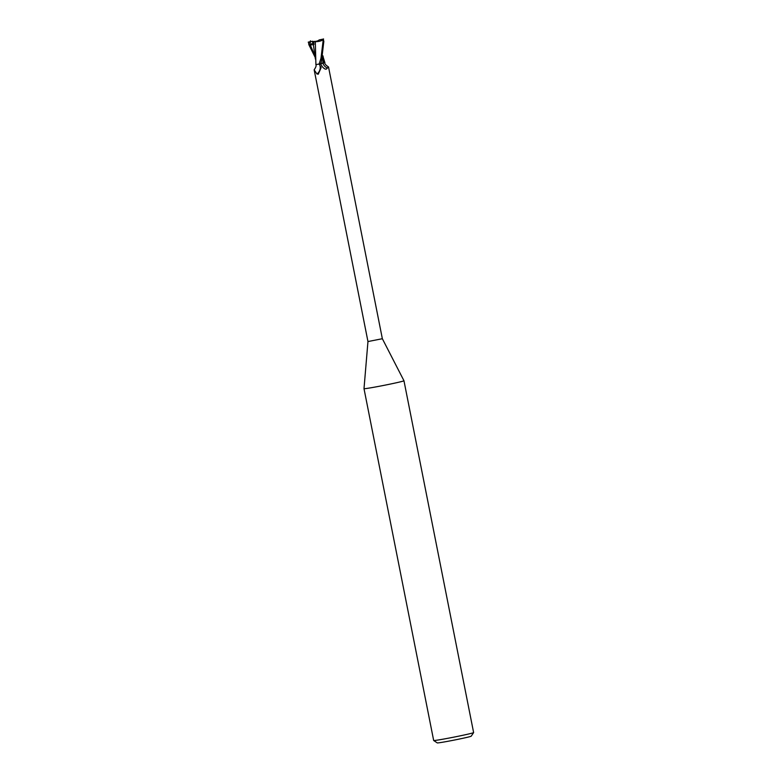 <?xml version="1.0" encoding="UTF-8"?>
<svg xmlns="http://www.w3.org/2000/svg" width="782" height="782" viewBox="0 0 782 782"><rect width="100%" height="100%" fill="white"/><g stroke="black" fill="none" stroke-linecap="round" stroke-linejoin="round"><path stroke-width="1.17" d="M321.099 63.43L323.748 62.795L321.099 63.43M318.567 64.153L319.545 64.564A7.888 7.165 -40.8 0 1 316.993 74.016L314.168 69.852L367.96 341.558L364.001 388.664A20.371 0.635 -11.2 0 0 388.292 384.49A20.371 0.635 -11.2 0 0 403.962 380.756A20.371 0.635 -11.2 0 0 403.962 380.746L473.618 732.568A20.371 0.635 -11.2 0 0 473.618 732.568A20.371 0.635 -11.2 0 1 457.949 736.312A20.371 0.635 -11.2 0 1 433.678 740.505A20.371 0.635 -11.2 0 0 433.678 740.505L437.265 742.9A17.312 0.547 -11.2 0 0 457.9 739.342A17.312 0.547 -11.2 0 0 471.214 736.175L473.618 732.597M367.96 341.558L382.349 338.714L403.962 380.746M321.285 63.44L320.649 63.645M322.78 56.578L322.956 63.068L324.227 62.746L322.946 63.156L324.941 62.609C324.383 63.567 325.566 65.023 328.518 66.959L327.277 68.034C326.397 69.881 324.745 69.451 322.331 66.734L320.522 63.772M324.882 62.619L324.198 62.628M382.349 338.714L328.518 66.959M322.937 67.428L322.331 66.734M319.545 64.564L321.011 67.887L318.245 74.212M320.982 67.017L321.011 67.887M318.382 74.075L316.993 74.016M316.749 64.447L320.6 63.772L321.519 61.016L323.807 41.485M314.168 69.852L314.188 69.745C315.938 67.252 316.495 65.522 315.84 64.525M320.571 63.733L322.946 63.156M322.888 63.166A8.309 7.722 22.8 0 0 327.277 68.034M323.465 58.327L323.943 62.922L324.941 62.609M313.494 42.032L312.683 42.267L313.504 42.101M313.856 43.909L312.81 42.942L313.562 42.365M312.507 41.28L312.683 42.267M310.415 40.811L309.985 45.121L313.963 44.447L313.758 41.456L316.73 41.329L319.183 40.068M309.985 45.121L312.81 42.942L313.856 43.919M318.157 40.889L314.56 41.524M313.533 41.583L312.565 41.338M319.203 39.95L323.171 39.1M323.318 39.1L320.982 58.298L319.124 64.056M323.465 39.041L319.134 39.921M308.225 42.16L312.556 41.28M313.328 44.447L315.41 59.129M314.999 57.008L308.88 44.73L308.519 42.101L308.822 44.457M315.214 41.72C319.877 41.544 322.653 40.605 323.543 38.914M315.312 41.72L315.908 64.447M313.347 41.632L315.517 41.7M312.487 41.251L308.382 42.101M309.799 41.837L310.024 43.567M310.278 44.936L314.657 55.287M364.001 388.664L433.668 740.486M323.865 41.769L323.377 39.296M323.631 59.149L322.966 55.845M324.853 62.55L323.298 57.497"/></g></svg>
